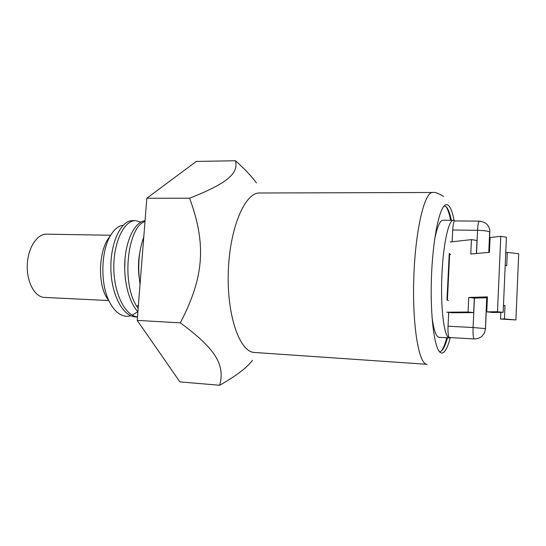 <?xml version="1.0" encoding="UTF-8"?>
<svg xmlns="http://www.w3.org/2000/svg" width="546" height="546" viewBox="0 0 546 546"><rect width="100%" height="100%" fill="white"/><g stroke="black" fill="none" stroke-linecap="round" stroke-linejoin="round"><path stroke-width="0.82" d="M109.261 301.542L105.603 295.714C98.144 281.19 99.038 253.89 107.432 239.885L110.818 235.033M123.143 225.28C118.427 225.764 114.141 229.32 110.292 235.933C101.078 251.324 100.068 283.647 109.343 301.665C114.674 312.025 121.13 316.878 128.726 316.23L130.808 315.725M125.014 259.118L124.7 269.553M139.817 252.464C138.288 260.422 138.056 268.748 139.134 277.443M138.138 308.497L136.793 306.422C120.789 282.296 128.085 226.092 144.99 221.519M132.282 315.178L137.831 311.643M140.786 222.12L135.544 220.611C124.618 220.154 113.827 241.011 113.807 266.748C113.643 292.479 124.59 315.39 137.469 317.008M137.462 317.069L135.053 316.912C122.031 315.718 110.797 292.956 110.852 267.096C110.763 241.216 121.656 220.113 132.705 220.584L135.544 220.611M145.052 220.755C136.056 221.437 127.184 236.698 125.143 257.671C123.055 278.61 128.419 301.672 137.885 311.705M143.769 237.08C138.711 250.969 137.469 266.735 140.042 284.364M256.381 182.862C251.542 176.249 244.574 168.878 235.469 160.742L196.28 161.432L146.826 198.239L137.203 320.393L179.914 381.893L219.669 385.258C235.783 376.139 246.717 367.84 252.484 360.353M454.067 220.441C452.648 212.967 450.907 208.087 448.846 205.787C447.597 204.47 446.3 204.3 444.942 205.269C438.861 209.275 432.603 241.257 431.408 278.453C430.159 315.643 434.316 347.966 440.124 352.361L441.612 353.078C444.683 353.166 447.556 348.082 450.218 337.817M254.477 352.477L254.45 352.47C239.796 352.259 226.774 315.738 228.296 271.792C229.661 227.839 245.045 192.253 259.678 192.997L432.637 192.485C424.549 191.612 415.308 230.166 413.786 277.873C412.182 325.58 418.878 364.653 427.006 364.305L254.45 352.47M235.469 160.742C238.506 173.068 228.713 182.726 189.612 198.212C206.456 244.219 204.238 276.986 180.31 322.857C216.769 349.57 225.068 365.608 219.669 385.258M137.203 320.393L180.31 322.857M146.826 198.239L189.612 198.212M444.267 205.869L446.355 206.968C448.307 209.091 449.979 213.527 451.365 220.291M439.482 351.72C442.335 351.522 445.01 346.881 447.515 337.79M108.64 300.553L43.605 297.358C34.166 296.239 26.426 281.108 27.3 264.346C28.058 247.577 37.189 233.811 46.642 234.159L110.681 235.251M489.823 232.18C489.994 230.897 489.673 229.224 488.854 227.184C487.592 224.781 486.097 222.12 479.292 221.137L454.668 220.918C453.719 221.342 453.064 224.365 452.716 230.002L452.143 241.776M448.71 312.401L448.034 326.215C447.829 332.999 448.266 336.766 449.351 337.53L474.153 338.943C477.006 339.005 479.613 338.104 481.982 336.247L484.493 332.869L485.476 328.733L486.82 297.734M450.675 337.605L449.57 337.913C444.205 338.766 440.192 307.18 442.014 272.925C443.42 242.936 448.785 219.553 453.426 220.311L454.798 220.918M448.389 300.628L446.976 299.966L449.249 253.474L450.634 254.532M449.201 254.497L449.638 254.504M432.009 316.967C433.715 330.159 436.083 336.937 439.107 337.312L449.57 337.913M434.527 240.056C437.093 227.006 439.905 220.393 442.949 220.215L453.426 220.311M505.2 265.479L506.722 265.643L507.295 252.409L518.7 253.713L515.915 319.949L504.422 318.939L505.002 305.569L503.467 305.426M487.107 303.897L486.595 303.849M487.087 304.436L486.575 304.388M515.915 319.949L500.552 319.028L500.839 312.38M505.002 305.569L503.46 305.637M504.422 318.939L500.552 319.028M507.295 252.409L505.753 252.627M473.641 312.599L468.065 312.019L446.819 312.21L452.3 312.776L473.641 312.599L474.31 298.089L487.387 297.72M468.065 312.019L468.748 297.454L487.421 296.894L486.752 311.848L492.396 312.449L503.166 312.36L506.422 237.23L500.784 236.329L490.09 237.53L489.428 252.307L470.782 254.013L471.451 239.612L450.245 241.987M476.371 253.501L476.972 240.465L471.451 239.612M447.488 298.478L447.051 298.464M449.126 255.944L449.563 255.951L449.672 253.794M447.072 298.068L447.508 298.089L447.406 300.163M447.508 298.089L449.563 255.951M486.752 311.848L497.481 311.752L500.784 236.329M503.166 312.36L497.481 311.752M474.31 298.089L468.748 297.454M136.793 306.422L138.411 305.03M446.062 206.695C447.843 209.295 449.358 213.827 450.627 220.284M446.771 337.749C445.092 344.11 443.277 348.532 441.332 351.017M452.716 230.002L477.573 230.31L476.501 253.487M479.292 221.137C478.473 221.567 477.9 224.624 477.573 230.31C484.206 230.494 488.247 231.06 489.687 232.009L488.772 252.368M488.861 252.354L489.776 232.111L488.916 252.354M486.732 297.734L485.435 328.644M448.034 326.215L473.082 327.525C472.87 334.377 473.232 338.179 474.153 338.943M485.339 328.61L473.082 327.525L474.447 298.089M105.603 295.714L109.343 301.665M107.432 239.885L110.292 235.933M443.55 196.512C438.356 193.229 434.718 191.885 432.637 192.485M450.819 220.284L448.273 209.957M446.969 337.762L443.748 347.904M485.483 328.665L486.875 297.734"/></g></svg>
